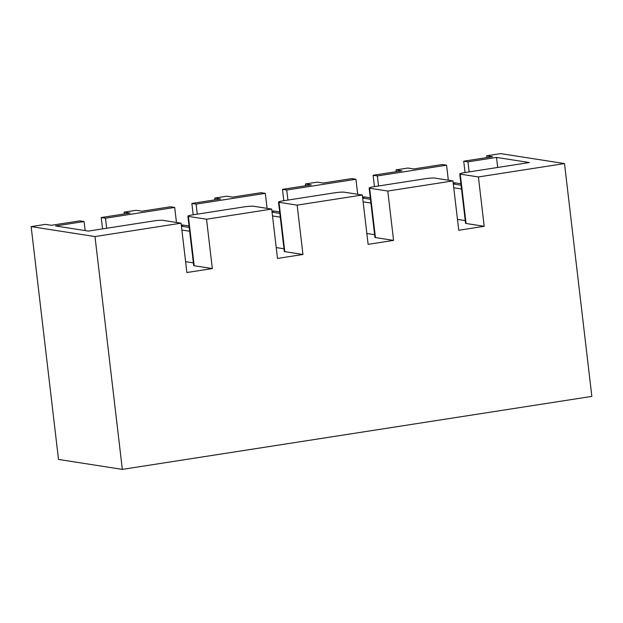<?xml version="1.0" encoding="UTF-8"?>
<svg xmlns="http://www.w3.org/2000/svg" width="623" height="623" viewBox="0 0 623 623"><rect width="100%" height="100%" fill="white"/><g stroke="black" fill="none" stroke-linecap="round" stroke-linejoin="round"><path stroke-width="0.93" d="M31.15 226.608L94.984 236.561L122.334 469.384L58.5 459.431L31.15 226.608L45.424 224.389L51.288 225.3L79.83 220.869L84.074 221.531L85.141 230.58M124.359 213.946L124.148 212.147L136.04 210.301L141.912 211.213L170.453 206.781L174.697 207.443L176.457 222.45M214.982 199.858L214.771 198.059L226.663 196.214L232.535 197.125L261.076 192.694L265.32 193.356L267.08 208.362M305.605 185.771L305.395 183.972L317.286 182.126L323.15 183.037L351.699 178.606L355.935 179.268L357.703 194.283M396.228 171.683L396.018 169.884L407.909 168.039L413.773 168.958L442.314 164.519L446.559 165.181L448.326 180.195M486.843 157.596L486.633 155.805L500.666 153.616L564.5 163.569L591.85 396.392L122.334 469.384M452.944 180.911L434.799 178.085A7.686 0.787 -6.7 0 0 424.956 178.77L374.057 186.682A7.686 0.787 -6.7 0 0 369.135 187.998A7.686 0.787 -6.7 0 0 369.626 188.216L387.779 191.043L452.944 180.911L458.746 230.261L484.196 226.305L478.394 176.955L564.5 163.569M387.779 191.043L393.572 240.392L368.123 244.348L362.329 194.999L344.176 192.172A7.686 0.787 -6.7 0 0 334.333 192.857L283.434 200.77A7.686 0.787 -6.7 0 0 278.512 202.086A7.686 0.787 -6.7 0 0 279.011 202.304L297.155 205.131L362.329 194.999M297.155 205.131L302.949 254.48L277.5 258.436L271.706 209.087L253.561 206.26A7.686 0.787 -6.7 0 0 243.71 206.945L192.811 214.857A7.686 0.787 -6.7 0 0 187.889 216.173A7.686 0.787 -6.7 0 0 188.387 216.391L206.532 219.218L271.706 209.087M206.532 219.218L212.334 268.568L186.877 272.524L181.083 223.174L162.938 220.347A7.686 0.787 -6.7 0 0 153.094 221.033L88.396 231.086L55.533 225.962L84.074 221.531M94.984 236.561L181.083 223.174M187.889 216.173L193.691 265.523A7.686 0.787 -6.7 0 0 194.181 265.733L212.334 268.568M185.607 261.66L193.379 262.867M124.148 212.147L130.02 213.066L101.238 217.536L105.482 218.198L106.665 228.252M101.238 217.536L102.569 228.882M214.771 198.059L220.643 198.978L191.861 203.448L196.105 204.11L197.281 214.164M191.861 203.448L193.192 214.795M305.395 183.972L311.259 184.891L282.484 189.361L286.728 190.023L287.904 200.076M282.484 189.361L283.815 200.707M396.018 169.884L401.882 170.803L373.099 175.273L377.343 175.935L378.527 185.989M373.099 175.273L374.439 186.627M486.633 155.805L492.505 156.716L463.722 161.193L467.966 161.848L469.15 171.901M463.722 161.193L465.054 172.54M278.512 202.086L284.306 251.435A7.686 0.787 -6.7 0 0 284.804 251.653L302.949 254.48M276.223 247.572L283.995 248.779M369.135 187.998L374.929 237.347A7.686 0.787 -6.7 0 0 375.428 237.565L393.572 240.392M366.846 233.485L374.618 234.7M467.966 161.848L496.508 157.417L529.371 162.541L464.68 172.594A7.686 0.787 -6.7 0 0 459.751 173.918L465.552 223.26A7.686 0.787 -6.7 0 0 466.051 223.478L484.196 226.305M457.469 219.397L465.241 220.612M459.751 173.918A7.686 0.787 -6.7 0 0 460.249 174.129L478.394 176.955M453.754 187.764L461.526 188.979M363.131 201.852L370.903 203.059M272.508 215.94L280.28 217.147M461.082 185.202L453.31 183.995M370.459 199.29L362.687 198.075M279.836 213.378L272.064 212.163M189.213 227.465L181.449 226.25M181.885 230.027L189.657 231.234M496.508 157.417L497.691 167.462M377.343 175.935L446.559 165.181M286.728 190.023L355.935 179.268M196.105 204.11L265.32 193.356M105.482 218.198L174.697 207.443M189.042 225.985L183.894 225.183A65.189 22.288 -98.8 0 0 181.449 225.176L181.324 225.199M279.665 211.906L274.517 211.104A65.189 22.288 -98.8 0 0 272.072 211.088L271.94 211.111M370.288 197.818L365.14 197.016A65.189 22.288 -98.8 0 0 362.695 197L362.563 197.024M460.903 183.73L455.763 182.928A65.189 22.288 -98.8 0 0 453.31 182.921L453.186 182.936M188.387 216.391L194.181 265.733M279.011 202.304L284.804 251.653M369.626 188.216L375.428 237.565M460.249 174.129L466.051 223.478M183.894 225.183L181.363 225.581M274.517 211.104L271.986 211.493M365.14 197.016L362.609 197.405M455.763 182.928L453.233 183.318"/></g></svg>
